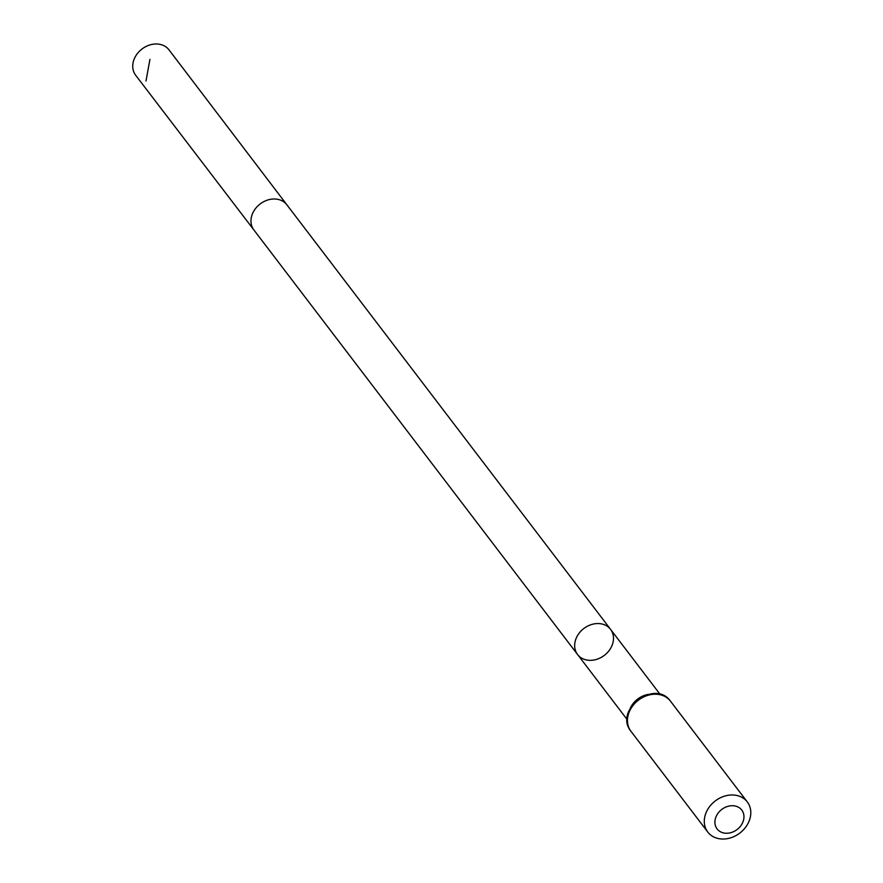<?xml version="1.0" encoding="UTF-8"?>
<svg xmlns="http://www.w3.org/2000/svg" width="883" height="883" viewBox="0 0 883 883"><rect width="100%" height="100%" fill="white"/><g stroke="black" fill="none" stroke-linecap="round" stroke-linejoin="round"><path stroke-width="1.32" d="M253.885 229.966A20.739 16.887 -37.3 0 1 255.198 208.973A20.739 16.887 -37.3 0 1 276.666 199.15A20.739 16.887 -37.3 0 1 286.887 204.812L169.017 49.878A20.949 17.053 -37.3 0 0 158.697 44.15A20.949 17.053 -37.3 0 0 136.997 54.073A20.949 17.053 -37.3 0 0 135.695 75.287L253.896 229.977A20.739 16.887 -37.3 0 1 253.885 229.966L577.581 654.524A20.739 16.887 -37.3 0 1 578.884 633.53A20.739 16.887 -37.3 0 1 600.352 623.707A20.739 16.887 -37.3 0 1 610.572 629.369A20.739 16.887 -37.3 0 1 609.27 650.363A20.739 16.887 -37.3 0 1 587.791 660.186A20.739 16.887 -37.3 0 1 577.581 654.524A20.739 16.887 -37.3 0 1 578.884 633.53A20.739 16.887 -37.3 0 1 600.352 623.707A20.739 16.887 -37.3 0 1 610.572 629.369L660.131 694.38M724.744 833.144A15.53 12.638 -37.3 0 1 719.877 811.091A15.53 12.638 -37.3 0 1 743.696 814.236A15.53 12.638 -37.3 0 1 724.744 833.144M720.02 838.85A24.845 20.221 -37.3 0 1 707.791 832.073A24.845 20.221 -37.3 0 1 715.285 800.925A24.845 20.221 -37.3 0 1 747.305 801.941A24.845 20.221 -37.3 0 1 745.738 827.084A24.845 20.221 -37.3 0 1 720.02 838.85M146.004 80.993L149.933 59.404M648.089 694.435A20.739 16.887 142.7 0 0 630.396 707.934M630.959 731.301A24.845 20.221 -37.3 0 1 638.453 700.153A24.845 20.221 -37.3 0 1 670.473 701.168C654.8 678.663 613.409 710.219 630.959 731.301L707.791 832.073M286.887 204.812A20.739 16.887 -37.3 0 1 286.887 204.823L610.572 629.369M577.581 654.524L627.14 719.535M747.305 801.941L670.473 701.168"/></g></svg>
